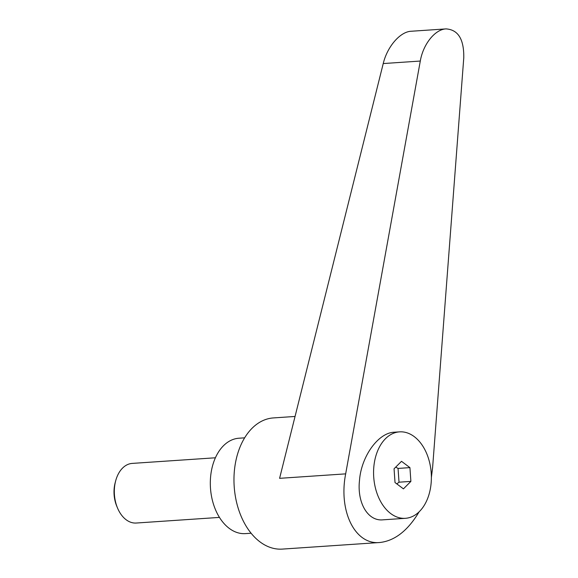 <?xml version="1.0" encoding="UTF-8"?>
<svg xmlns="http://www.w3.org/2000/svg" width="578" height="578" viewBox="0 0 578 578"><rect width="100%" height="100%" fill="white"/><g stroke="black" fill="none" stroke-linecap="round" stroke-linejoin="round"><path stroke-width="0.87" d="M136.336 523.025A29.883 19.876 -93.9 0 1 136.263 523.032A29.883 19.876 -93.9 0 1 117.493 507.946A29.883 19.876 -93.9 0 1 115.665 480.874A29.883 19.876 -93.9 0 1 132.167 463.411A29.883 19.876 -93.9 0 1 132.232 463.404A29.883 19.876 -93.9 0 1 132.304 463.397M115.665 480.874L115.174 482.717A25.902 17.232 86.1 0 0 116.763 506.191L117.493 507.946M373.728 477.182A43.328 28.821 86.1 0 0 405.395 518.314A43.328 28.821 86.1 0 0 431.217 472.992A43.328 28.821 86.1 0 0 399.55 431.86A43.328 28.821 86.1 0 0 373.728 477.182M399.55 431.86L394.189 432.221C378.857 432.763 362.399 454.684 359.704 478.129L359.263 482.905C357.804 504.348 368.489 521.175 382.715 519.846L405.395 518.314M273.539 417.916A65.74 43.733 86.1 0 0 273.387 417.923A65.74 43.733 86.1 0 0 273.235 417.937A65.74 43.733 86.1 0 0 234.198 486.575A65.74 43.733 86.1 0 0 282.252 549.1A65.74 43.733 86.1 0 0 282.404 549.093M431.376 477.414L432.611 467.53L463.766 57.887C464.098 39.362 458.188 29.702 446.035 28.9C435.032 29.334 423.139 44.195 420.293 61.051L345.666 473.866C338.325 511.27 355.102 545.054 379.753 542.511L379.905 542.496C394.832 540.798 407.909 530.561 419.144 511.79M239.09 438.211A47.808 31.804 86.1 0 0 238.981 438.218A47.808 31.804 86.1 0 0 238.873 438.225A47.808 31.804 86.1 0 0 210.479 488.15A47.808 31.804 86.1 0 0 245.433 533.617A47.808 31.804 86.1 0 0 245.542 533.61M395.728 467.111L398.054 468.426L399.015 482.197L396.819 483.894M345.666 473.866L279.593 478.331L383.236 63.558C387.267 46.623 400.164 31.696 411.139 31.255L446.035 28.9M403.437 488.858L395.02 482.551L394.059 468.78L401.508 461.316L409.925 467.624L410.886 481.395L403.437 488.858M409.925 467.624L398.054 468.426M410.886 481.395L399.015 482.197M383.236 63.558L420.293 61.051M132.232 463.404L215.421 457.783M379.753 542.511L282.252 549.1M251.098 533.234L245.433 533.617M244.653 437.835L238.981 438.218M295.055 416.456L273.387 417.923M136.263 523.032L219.452 517.404"/></g></svg>
